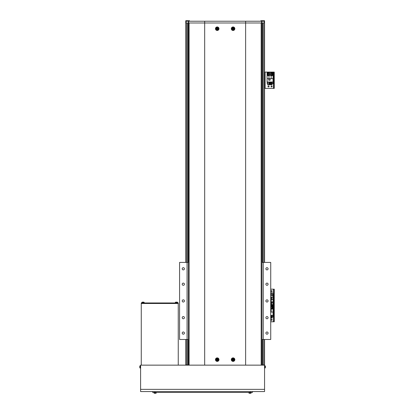 <?xml version="1.0" encoding="UTF-8"?>
<svg xmlns="http://www.w3.org/2000/svg" width="414" height="414" viewBox="0 0 414 414"><rect width="100%" height="100%" fill="white"/><g stroke="black" fill="none" stroke-linecap="round" stroke-linejoin="round"><path stroke-width="0.62" d="M188.386 364.92L185.741 364.92L185.741 339.47M264.562 339.47L264.562 364.92L261.922 364.92M264.562 262.409L264.562 22.372L264.21 22.459L264.562 22.459L264.21 22.459L264.21 21.228L186.093 21.228L186.093 22.459L185.741 22.459L185.741 262.409M188.163 22.987L188.163 262.409M188.163 339.47L188.163 364.92M262.14 22.987L262.14 262.409M262.14 339.47L262.14 364.92M266.983 302.039A1.102 1.102 0 0 0 268.086 300.937A1.102 1.102 0 0 0 266.983 299.839A1.102 1.102 0 0 0 265.886 300.937A1.102 1.102 0 0 0 266.983 302.039M183.319 302.039A1.102 1.102 0 0 0 184.421 300.937A1.102 1.102 0 0 0 183.319 299.839A1.102 1.102 0 0 0 182.217 300.937A1.102 1.102 0 0 0 183.319 302.039M266.983 318.775A1.102 1.102 0 0 0 268.086 317.673A1.102 1.102 0 0 0 266.983 316.57A1.102 1.102 0 0 0 265.886 317.673A1.102 1.102 0 0 0 266.983 318.775M266.983 334.186A1.102 1.102 0 0 0 268.086 333.084A1.102 1.102 0 0 0 266.983 331.981A1.102 1.102 0 0 0 265.886 333.084A1.102 1.102 0 0 0 266.983 334.186M266.983 269.892A1.102 1.102 0 0 0 268.086 268.795A1.102 1.102 0 0 0 266.983 267.692A1.102 1.102 0 0 0 265.886 268.795A1.102 1.102 0 0 0 266.983 269.892M266.983 285.308A1.102 1.102 0 0 0 268.086 284.206A1.102 1.102 0 0 0 266.983 283.104A1.102 1.102 0 0 0 265.886 284.206A1.102 1.102 0 0 0 266.983 285.308M183.319 285.308A1.102 1.102 0 0 0 184.421 284.206A1.102 1.102 0 0 0 183.319 283.104A1.102 1.102 0 0 0 182.217 284.206A1.102 1.102 0 0 0 183.319 285.308M183.319 269.892A1.102 1.102 0 0 0 184.421 268.795A1.102 1.102 0 0 0 183.319 267.692A1.102 1.102 0 0 0 182.217 268.795A1.102 1.102 0 0 0 183.319 269.892M183.319 334.186A1.102 1.102 0 0 0 184.421 333.084A1.102 1.102 0 0 0 183.319 331.981A1.102 1.102 0 0 0 182.217 333.084A1.102 1.102 0 0 0 183.319 334.186M183.319 318.775A1.102 1.102 0 0 0 184.421 317.673A1.102 1.102 0 0 0 183.319 316.57A1.102 1.102 0 0 0 182.217 317.673A1.102 1.102 0 0 0 183.319 318.775M261.922 262.409L270.73 262.409L270.73 339.47L261.922 339.47M188.386 262.409L179.578 262.409L179.578 339.47L188.386 339.47M187.061 262.409L187.061 339.47M263.242 262.409L263.242 339.47M245.631 21.228L245.631 22.987L264.562 22.987M185.741 22.459L186.093 22.459M185.741 22.987L204.676 22.987L204.676 365.143L245.631 365.143L245.631 22.987L204.676 22.987L245.631 22.987M217.226 357.877A1.759 1.759 0 0 0 215.466 359.637A1.759 1.759 0 0 0 217.226 361.396A1.759 1.759 0 0 0 218.985 359.637A1.759 1.759 0 0 0 217.226 357.877M233.077 357.877A1.759 1.759 0 0 0 231.317 359.637A1.759 1.759 0 0 0 233.077 361.396A1.759 1.759 0 0 0 234.841 359.637A1.759 1.759 0 0 0 233.077 357.877M217.226 26.951A1.759 1.759 0 0 0 215.466 28.716A1.759 1.759 0 0 0 217.226 30.476A1.759 1.759 0 0 0 218.985 28.716A1.759 1.759 0 0 0 217.226 26.951M233.077 26.951A1.759 1.759 0 0 0 231.317 28.716A1.759 1.759 0 0 0 233.077 30.476A1.759 1.759 0 0 0 234.841 28.716A1.759 1.759 0 0 0 233.077 26.951M188.386 22.987L188.386 365.143M261.922 22.987L261.922 365.143M271.061 319.784A0.549 0.549 0 0 0 271.61 320.338A0.549 0.549 0 0 0 272.158 319.784A0.549 0.549 0 0 0 271.61 319.235A0.549 0.549 0 0 0 271.061 319.784A0.549 0.549 0 0 0 271.61 320.338A0.549 0.549 0 0 0 272.158 319.784A0.549 0.549 0 0 0 271.61 319.235A0.549 0.549 0 0 0 271.061 319.784M270.73 321.766L273.721 321.766L273.721 321.326L274.249 321.326L274.249 321.766L273.721 321.766L273.721 321.326L274.249 321.326L274.249 321.766L270.73 321.766M270.73 305.475L274.249 305.475L274.249 321.326L274.249 305.915L273.721 305.915L273.721 321.326L273.721 305.035L274.249 305.035L274.249 305.475L273.721 305.475L274.249 305.475L274.249 305.915L273.721 305.915L273.721 305.035L274.249 305.035L274.249 305.475L273.504 305.475L273.504 321.766L273.504 305.475L270.73 305.475M270.73 315.38L273.064 315.38L273.064 305.915L270.73 305.915M270.73 312.058L273.064 312.058M273.064 308.999L270.73 308.999M271.17 308.999L271.17 312.058M270.958 315.38L270.73 318.112M272.929 315.38L272.929 317.057L272.076 317.057M271.413 317.057L270.958 317.057M272.076 315.38L272.076 318.112L271.413 318.112L271.413 315.38M270.73 306.624A1.211 1.211 0 0 1 272.821 307.457A1.211 1.211 0 0 1 270.73 308.285A1.211 1.211 0 0 0 272.821 307.457M271.336 306.981A0.549 0.549 0 0 0 271.336 307.933A0.549 0.549 0 0 0 272.158 307.457A0.549 0.549 0 0 0 271.336 306.981A0.549 0.549 0 0 0 271.336 307.933M271.884 307.933A0.549 0.549 0 0 0 271.884 306.981M271.061 307.136L271.61 306.821L272.158 307.136L272.158 307.773L271.61 308.094L271.061 307.773L271.061 307.136M271.061 291.161A0.549 0.549 0 0 0 271.61 291.715A0.549 0.549 0 0 0 272.158 291.161A0.549 0.549 0 0 0 271.61 290.612A0.549 0.549 0 0 0 271.061 291.161A0.549 0.549 0 0 0 271.61 291.715A0.549 0.549 0 0 0 272.158 291.161A0.549 0.549 0 0 0 271.61 290.612A0.549 0.549 0 0 0 271.061 291.161M270.73 289.179L274.249 289.179L274.249 305.035L274.249 289.619L273.721 289.619L273.721 305.035L273.721 289.179L274.249 289.179L274.249 289.619L273.721 289.619L273.504 289.179L273.504 305.475L273.504 289.179L270.73 289.179M270.73 305.035L273.064 305.035L273.064 295.565L270.73 295.565M271.258 301.951L273.064 301.951M271.413 295.565L271.413 292.838L272.515 292.838L272.515 295.565M272.515 293.893L272.929 293.893L272.929 295.565M270.958 293.893L271.413 293.893M270.73 292.838L270.958 295.565M271.258 304.88L271.563 304.88L271.563 302.282A1.211 1.211 0 0 1 272.065 302.37M267.977 86.402A0.549 0.549 0 0 0 268.526 86.95A0.549 0.549 0 0 0 269.079 86.402A0.549 0.549 0 0 0 268.526 85.848A0.549 0.549 0 0 0 267.977 86.402A0.549 0.549 0 0 0 268.526 86.95A0.549 0.549 0 0 0 269.079 86.402A0.549 0.549 0 0 0 268.526 85.848A0.549 0.549 0 0 0 267.977 86.402M271.061 86.402A0.549 0.549 0 0 0 271.61 86.95A0.549 0.549 0 0 0 272.158 86.402A0.549 0.549 0 0 0 271.61 85.848A0.549 0.549 0 0 0 271.061 86.402A0.549 0.549 0 0 0 271.61 86.95A0.549 0.549 0 0 0 272.158 86.402A0.549 0.549 0 0 0 271.61 85.848A0.549 0.549 0 0 0 271.061 86.402M264.562 88.384L273.721 88.384L273.721 87.944L274.249 87.944L274.249 88.384L273.721 88.384L273.721 87.944L274.249 87.944L274.249 88.384L264.562 88.384M264.562 72.088L274.249 72.088L274.249 87.944L274.249 72.528L273.721 72.528L273.721 87.944L273.721 72.088L274.249 72.088L274.249 72.528L273.721 72.528L273.504 72.088L273.504 88.384L273.504 72.088L265.095 72.088L265.095 88.384L265.095 72.088L264.562 72.088M267.071 78.67L267.071 81.998L273.064 81.998L273.064 72.528L267.071 72.528L267.071 78.67L273.064 78.67M268.702 78.784L268.702 80.192L270.114 80.192L270.114 78.784L268.702 78.784M268.965 78.67L268.965 75.612L267.071 75.612M273.064 75.612L268.965 75.612M271.17 75.612L271.17 78.67M268.722 81.998L268.722 84.725L267.62 84.725L267.62 81.998M270.958 81.998L270.958 84.725L270.295 84.725L270.295 81.998M267.62 83.669L267.206 83.669L267.206 81.998M272.929 81.998L272.929 83.669L272.076 83.669M271.413 83.669L270.958 83.669M270.295 83.669L269.84 83.669M269.178 83.669L268.722 83.669M272.076 81.998L272.076 84.725L271.413 84.725L271.413 81.998M269.178 81.998L269.178 84.725L269.84 84.725L269.84 81.998M268.748 80.145L268.748 78.826L270.068 78.826L270.068 80.145L268.748 80.145M270.399 74.07A1.211 1.211 0 0 1 271.61 72.859A1.211 1.211 0 0 1 272.821 74.07A1.211 1.211 0 0 1 271.61 75.281A1.211 1.211 0 0 1 270.399 74.07A1.211 1.211 0 0 0 271.61 75.281A1.211 1.211 0 0 0 272.821 74.07M271.336 73.594A0.549 0.549 0 0 0 271.336 74.546A0.549 0.549 0 0 0 272.158 74.07A0.549 0.549 0 0 0 271.336 73.594A0.549 0.549 0 0 0 271.336 74.546M271.884 74.546A0.549 0.549 0 0 0 271.884 73.594M271.061 73.754L271.61 73.433L272.158 73.754L272.158 74.391L271.61 74.706L271.061 74.391L271.061 73.754M267.315 74.07A1.211 1.211 0 0 1 268.526 72.859A1.211 1.211 0 0 1 269.737 74.07A1.211 1.211 0 0 1 268.526 75.281A1.211 1.211 0 0 1 267.315 74.07A1.211 1.211 0 0 0 268.526 75.281A1.211 1.211 0 0 0 269.737 74.07M268.251 73.594A0.549 0.549 0 0 0 268.251 74.546A0.549 0.549 0 0 0 269.079 74.07A0.549 0.549 0 0 0 268.251 73.594A0.549 0.549 0 0 0 268.251 74.546M268.8 74.546A0.549 0.549 0 0 0 268.8 73.594M267.977 73.754L268.526 73.433L269.079 73.754L269.079 74.391L268.526 74.706L267.977 74.391L267.977 73.754M264.562 391.561L140.605 391.561L140.605 389.362L264.562 389.362L264.562 391.561L264.562 365.143L264.562 368.113L265.322 367.767A3.084 3.084 0 0 0 265.41 367.358L265.41 367.358A3.079 2.846 0 0 1 265.348 367.658M264.562 365.143L140.605 365.143L140.605 389.362M264.562 367.653L264.562 366.902M252.452 391.561L252.452 392.441L252.452 391.561L252.452 392.441L152.714 392.441L152.714 391.561M177.813 302.965L177.813 303.493L141.707 303.493L141.707 302.965L141.267 302.965L141.267 303.493L178.253 303.493L178.253 302.965L141.707 302.965M141.267 355.895L141.267 358.094M141.267 328.152L141.267 330.351M141.267 365.143L141.267 303.493M178.253 365.143L178.253 303.493M265.421 366.613L265.421 366.525A3.079 2.846 180 0 0 265.348 366.147A3.012 1.03 151.7 0 1 265.353 366.214A3.012 1.03 151.7 0 1 265.348 366.281A3.079 2.846 0 0 1 265.421 366.654L265.421 366.871A3.079 1.175 180 0 1 265.41 366.902A3.079 1.175 -0 0 1 265.421 366.933L265.421 367.151A3.079 2.846 180 0 1 265.415 367.192L264.815 367.177M265.421 366.525A3.079 2.846 180 0 0 265.41 366.447L265.41 366.447A3.084 3.084 0 0 0 265.322 366.038L265.322 367.767A3.084 3.084 0 0 0 265.41 367.358M265.421 366.654L265.421 366.871A3.079 1.175 180 0 1 265.348 367.027A3.012 2.489 52.6 0 1 265.348 367.347A3.079 1.175 -0 0 0 265.421 367.192M139.849 367.632L139.823 367.648A3.079 3.079 90 0 1 139.751 367.244A3.079 3.079 -90 0 0 139.823 367.648L139.818 367.648A3.084 3.084 0 0 0 139.849 367.767A0.44 0.44 90 0 0 140.232 368.082L140.232 365.722A0.44 0.44 -90 0 0 139.849 366.038A3.084 3.084 0 0 0 139.818 366.157A3.079 3.079 -90 0 0 139.751 366.561A3.079 3.079 90 0 1 139.823 366.157L139.823 366.157M139.849 367.767L139.849 366.038M140.232 368.082L140.605 368.113L140.232 368.082M140.232 365.722L140.605 365.691M139.751 367.244L139.823 367.078A3.012 2.691 -90 0 1 139.818 366.902A3.012 2.691 -90 0 1 139.823 366.726L139.751 366.561M156 393.202A3.084 3.084 0 0 1 155.881 393.233A3.079 3.079 90 0 1 155.478 393.3A3.079 3.079 -90 0 0 155.881 393.228L155.881 393.233A3.084 3.084 0 0 0 156 393.202A0.44 0.44 90 0 0 156.316 392.819L156.347 392.441L156.316 392.819A0.44 0.44 90 0 1 156 393.202L154.272 393.202A3.084 3.084 0 0 0 154.391 393.233A3.079 3.079 -90 0 0 154.795 393.3A3.079 3.079 90 0 1 154.391 393.228L154.391 393.228M250.894 393.202A3.084 3.084 0 0 1 250.78 393.233A3.079 3.079 90 0 1 250.372 393.3A3.079 3.079 -90 0 0 250.775 393.228L250.78 393.233A3.084 3.084 0 0 0 250.894 393.202A0.44 0.44 90 0 0 251.21 392.819L251.241 392.441L251.21 392.819A0.44 0.44 90 0 1 250.894 393.202L249.171 393.202A3.084 3.084 0 0 0 249.285 393.233A3.079 3.079 -90 0 0 249.694 393.3A3.079 3.079 90 0 1 249.29 393.228L249.29 393.228M156.316 392.819L153.956 392.819A0.44 0.44 -90 0 0 154.272 393.202M153.956 392.819L153.925 392.441M155.478 393.3L155.312 393.228A3.012 2.691 180 0 1 155.136 393.233A3.012 2.691 180 0 1 154.96 393.228L154.795 393.3M251.21 392.819L248.855 392.819A0.44 0.44 -90 0 0 249.171 393.202M248.855 392.819L248.819 392.441M250.372 393.3L250.206 393.228A3.012 2.691 180 0 1 250.03 393.233A3.012 2.691 180 0 1 249.859 393.228L249.694 393.3M177.673 302.593A0.44 0.44 -90 0 0 177.358 302.204A3.084 3.084 0 0 0 177.239 302.173A3.079 3.079 -90 0 0 176.835 302.106A3.079 3.079 90 0 1 177.239 302.179L177.239 302.179A3.084 3.084 0 0 1 177.358 302.204A0.44 0.44 -90 0 1 177.673 302.593L177.704 302.965L177.673 302.593L175.313 302.593A0.44 0.44 90 0 1 175.629 302.204L177.358 302.204M144.207 302.593A0.44 0.44 -90 0 0 143.891 302.204A3.084 3.084 0 0 0 143.772 302.173A3.079 3.079 -90 0 0 143.368 302.106A3.079 3.079 90 0 1 143.772 302.179L143.772 302.179A3.084 3.084 0 0 1 143.891 302.204A0.44 0.44 -90 0 1 144.207 302.593L144.238 302.965L144.207 302.593L141.847 302.593A0.44 0.44 90 0 1 142.162 302.204L143.891 302.204M175.313 302.593L175.282 302.965M176.152 302.106A3.079 3.079 -90 0 0 175.748 302.179L175.748 302.173A3.079 3.079 90 0 1 176.152 302.106L176.317 302.179A3.012 2.691 0 0 1 176.493 302.173A3.012 2.691 0 0 1 176.669 302.179L176.835 302.106M141.847 302.593L141.816 302.965M142.685 302.106A3.079 3.079 -90 0 0 142.281 302.179L142.281 302.173A3.079 3.079 90 0 1 142.685 302.106L142.851 302.179A3.012 2.691 0 0 1 143.027 302.173A3.012 2.691 0 0 1 143.203 302.179L143.368 302.106M270.73 304.901L271.258 304.901L271.258 296.978L270.73 296.978M272.888 303.897L272.888 304.218M271.258 296.998L271.563 296.998L271.563 299.596L271.258 299.596M272.888 298.613L272.888 298.934M217.624 359.435L217.552 359.435A0.383 0.383 0 0 0 216.9 359.435A0.383 0.383 0 0 0 217.428 359.963A0.383 0.383 0 0 0 217.552 359.838L218.1 359.838A3.85 1.718 -90 0 0 218.1 359.637A3.85 1.718 -90 0 0 218.1 359.435L217.624 359.435A0.445 0.445 0 0 0 217.428 359.238L217.428 358.762A3.85 1.718 180 0 0 217.024 358.762L217.024 359.238A0.445 0.445 0 0 0 216.827 359.435L216.351 359.435A3.85 1.718 90 0 0 216.351 359.637A3.85 1.718 90 0 0 216.351 359.838L216.827 359.838A0.445 0.445 0 0 0 217.024 360.035L217.024 360.511A3.85 1.718 0 0 0 217.428 360.511L217.428 360.035A0.445 0.445 0 0 0 217.624 359.838M218.313 359.637A1.087 1.087 0 0 0 217.226 358.555A1.087 1.087 0 0 0 216.144 359.637A1.087 1.087 0 0 0 217.226 360.723A1.087 1.087 0 0 0 218.313 359.637M217.226 361.179A1.542 1.542 0 0 0 218.768 359.637A1.542 1.542 0 0 0 217.226 358.094A1.542 1.542 0 0 0 215.684 359.637A1.542 1.542 0 0 0 217.226 361.179M216.75 359.838L216.75 359.435M217.428 360.118L217.024 360.118M217.552 359.838A0.383 0.383 0 0 0 217.552 359.435M217.707 359.435L217.707 359.838M217.024 359.161L217.428 359.161M233.475 359.435L233.408 359.435A0.383 0.383 0 0 0 232.751 359.435A0.383 0.383 0 0 0 233.284 359.963A0.383 0.383 0 0 0 233.408 359.838L233.951 359.838A3.85 1.718 -90 0 0 233.957 359.637A3.85 1.718 -90 0 0 233.951 359.435L233.475 359.435A0.445 0.445 0 0 0 233.284 359.238L233.284 358.762A3.85 1.718 180 0 0 232.875 358.762L232.875 359.238A0.445 0.445 0 0 0 232.684 359.435L232.207 359.435A3.85 1.718 90 0 0 232.202 359.637A3.85 1.718 90 0 0 232.207 359.838L232.684 359.838A0.445 0.445 0 0 0 232.875 360.035L232.875 360.511A3.85 1.718 0 0 0 233.284 360.511L233.284 360.035A0.445 0.445 0 0 0 233.475 359.838M234.164 359.637A1.087 1.087 0 0 0 233.077 358.555A1.087 1.087 0 0 0 231.995 359.637A1.087 1.087 0 0 0 233.077 360.723A1.087 1.087 0 0 0 234.164 359.637M233.077 361.179A1.542 1.542 0 0 0 234.619 359.637A1.542 1.542 0 0 0 233.077 358.094A1.542 1.542 0 0 0 231.54 359.637A1.542 1.542 0 0 0 233.077 361.179M232.601 359.838L232.601 359.435M233.284 360.118L232.875 360.118M233.408 359.838A0.383 0.383 0 0 0 233.408 359.435M233.558 359.435L233.558 359.838M232.875 359.161L233.284 359.161M217.624 28.509L217.552 28.509A0.383 0.383 0 0 0 216.9 28.509A0.383 0.383 0 0 0 217.428 29.042A0.383 0.383 0 0 0 217.552 28.918L218.1 28.918A3.85 1.718 -90 0 0 218.1 28.716A3.85 1.718 -90 0 0 218.1 28.509L217.624 28.509A0.445 0.445 0 0 0 217.428 28.318L217.428 27.841A3.85 1.718 180 0 0 217.024 27.841L217.024 28.318A0.445 0.445 0 0 0 216.827 28.509L216.351 28.509A3.85 1.718 90 0 0 216.351 28.716A3.85 1.718 90 0 0 216.351 28.918L216.827 28.918A0.445 0.445 0 0 0 217.024 29.109L217.024 29.585A3.85 1.718 -0 0 0 217.428 29.585L217.428 29.109A0.445 0.445 0 0 0 217.624 28.918M218.313 28.716A1.087 1.087 0 0 0 217.226 27.629A1.087 1.087 0 0 0 216.144 28.716A1.087 1.087 0 0 0 217.226 29.798A1.087 1.087 0 0 0 218.313 28.716M217.226 30.253A1.542 1.542 0 0 0 218.768 28.716A1.542 1.542 0 0 0 217.226 27.174A1.542 1.542 0 0 0 215.684 28.716A1.542 1.542 0 0 0 217.226 30.253M216.75 28.918L216.75 28.509M217.428 29.192L217.024 29.192M217.552 28.918A0.383 0.383 0 0 0 217.552 28.509M217.707 28.509L217.707 28.918M217.024 28.235L217.428 28.235M233.475 28.509L233.408 28.509A0.383 0.383 0 0 0 232.751 28.509A0.383 0.383 0 0 0 233.284 29.042A0.383 0.383 0 0 0 233.408 28.918L233.951 28.918A3.85 1.718 -90 0 0 233.957 28.716A3.85 1.718 -90 0 0 233.951 28.509L233.475 28.509A0.445 0.445 0 0 0 233.284 28.318L233.284 27.841A3.85 1.718 180 0 0 232.875 27.841L232.875 28.318A0.445 0.445 0 0 0 232.684 28.509L232.207 28.509A3.85 1.718 90 0 0 232.202 28.716A3.85 1.718 90 0 0 232.207 28.918L232.684 28.918A0.445 0.445 0 0 0 232.875 29.109L232.875 29.585A3.85 1.718 -0 0 0 233.284 29.585L233.284 29.109A0.445 0.445 0 0 0 233.475 28.918M234.164 28.716A1.087 1.087 0 0 0 233.077 27.629A1.087 1.087 0 0 0 231.995 28.716A1.087 1.087 0 0 0 233.077 29.798A1.087 1.087 0 0 0 234.164 28.716M233.077 30.253A1.542 1.542 0 0 0 234.619 28.716A1.542 1.542 0 0 0 233.077 27.174A1.542 1.542 0 0 0 231.54 28.716A1.542 1.542 0 0 0 233.077 30.253M232.601 28.918L232.601 28.509M233.284 29.192L232.875 29.192M233.408 28.918A0.383 0.383 0 0 0 233.408 28.509M233.558 28.509L233.558 28.918M232.875 28.235L233.284 28.235M261.57 20.7L264.562 20.788L260.908 20.7L262.362 20.7L261.57 20.7L261.482 21.228M264.21 22.372L264.562 22.372L264.562 20.788M264.474 20.7L263.682 20.7M260.908 20.7L263.025 20.7M188.737 20.7L185.741 20.788L188.737 20.7L188.825 21.228M189.483 21.228L189.483 20.788M189.395 20.7L188.603 20.7M186.093 22.372L185.741 22.372L185.741 20.788M187.283 20.7L185.829 20.7M260.82 21.228L260.82 20.788M186.621 22.987L186.621 262.409M186.621 339.47L186.621 364.92M187.723 22.987L187.723 262.409M187.723 339.47L187.723 364.92M262.585 22.987L262.585 262.409M262.585 339.47L262.585 364.92M263.682 22.987L263.682 262.409M263.682 339.47L263.682 364.92M261.565 21.228L261.565 22.987M261.891 21.228L261.891 22.987M188.411 21.228L188.411 22.987M188.737 21.228L188.737 22.987M204.676 21.228L204.676 22.987M189.126 22.987L189.126 365.143M261.177 22.987L261.177 365.143M270.73 308.223A1.164 1.164 0 0 0 272.774 307.457A1.164 1.164 0 0 0 270.73 306.691M271.926 302.37A1.164 1.164 0 0 0 271.563 302.329M272.774 74.07A1.164 1.164 0 0 0 271.61 72.905A1.164 1.164 0 0 0 270.44 74.07A1.164 1.164 0 0 0 271.61 75.239A1.164 1.164 0 0 0 272.774 74.07M269.695 74.07A1.164 1.164 0 0 0 268.526 72.905A1.164 1.164 0 0 0 267.361 74.07A1.164 1.164 0 0 0 268.526 75.239A1.164 1.164 0 0 0 269.695 74.07M154.919 392.441L154.919 391.561M250.253 392.441L250.253 391.561M264.939 365.722L265.322 366.038L264.939 365.722L264.939 368.082L264.562 368.113M272.842 302.37L271.61 302.37L271.61 304.792L272.842 304.792L272.888 302.411M272.842 297.086L271.61 297.086L271.61 299.508L272.842 299.508L272.888 297.128M217.226 361.137A1.496 1.496 0 0 0 218.727 359.637A1.496 1.496 0 0 0 217.226 358.141A1.496 1.496 0 0 0 215.73 359.637A1.496 1.496 0 0 0 217.226 361.137M233.077 361.137A1.496 1.496 0 0 0 234.578 359.637A1.496 1.496 0 0 0 233.077 358.141A1.496 1.496 0 0 0 231.581 359.637A1.496 1.496 0 0 0 233.077 361.137M217.226 30.212A1.496 1.496 0 0 0 218.727 28.716A1.496 1.496 0 0 0 217.226 27.215A1.496 1.496 0 0 0 215.73 28.716A1.496 1.496 0 0 0 217.226 30.212M233.077 30.212A1.496 1.496 0 0 0 234.578 28.716A1.496 1.496 0 0 0 233.077 27.215A1.496 1.496 0 0 0 231.581 28.716A1.496 1.496 0 0 0 233.077 30.212M265.41 366.447A3.084 3.084 0 0 0 265.322 366.038M264.939 368.082L265.322 367.767M271.563 302.282L271.258 302.282"/></g></svg>
